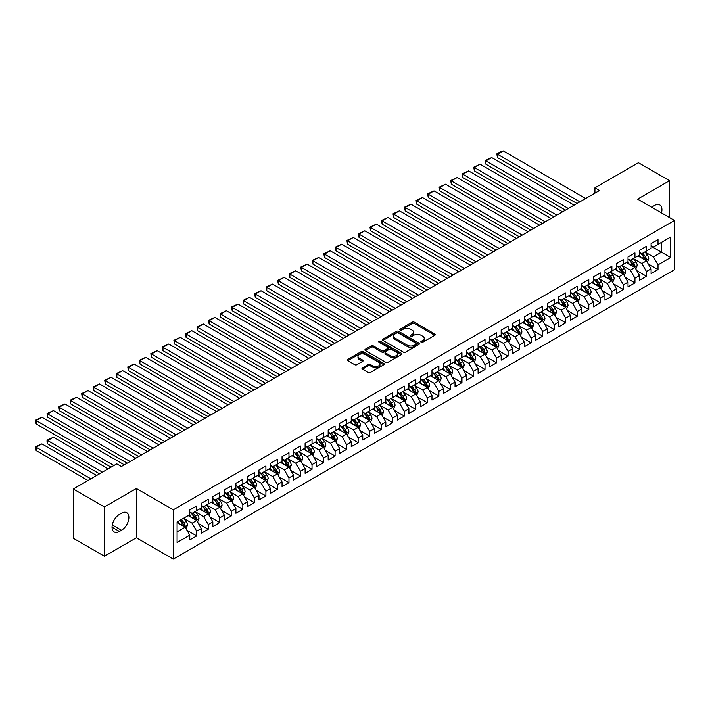 <?xml version="1.0" encoding="UTF-8"?>
<svg xmlns="http://www.w3.org/2000/svg" width="710" height="710" viewBox="0 0 710 710"><rect width="100%" height="100%" fill="white"/><g stroke="black" fill="none" stroke-linecap="round" stroke-linejoin="round"><path stroke-width="1.06" d="M421.154 342.238A1.118 0.648 0 0 0 422.743 342.238L434.768 335.298A1.597 0.923 0 0 0 435.239 334.641A1.597 0.923 0 0 0 434.768 333.993L414.392 322.225A1.597 0.923 0 0 0 412.128 322.225L400.103 329.174A1.118 0.648 0 0 0 399.774 329.626A1.118 0.648 0 0 0 400.103 330.088A1.118 0.648 0 0 0 401.683 330.088L403.245 329.183A5.121 2.955 0 0 1 410.486 329.183L412.182 330.168A5.121 2.955 0 0 1 413.681 332.262A5.121 2.955 0 0 1 412.182 334.348L410.628 335.244A1.118 0.648 0 0 0 410.3 335.706A1.118 0.648 0 0 0 410.628 336.167A1.118 0.648 0 0 0 412.217 336.167L413.77 335.262A5.121 2.955 0 0 1 421.012 335.262L422.716 336.247A5.121 2.955 0 0 1 424.216 338.333A5.121 2.955 0 0 1 422.716 340.427L421.154 341.324A1.118 0.648 0 0 0 420.826 341.785A1.118 0.648 0 0 0 421.154 342.238L421.154 341.324M362.428 367.842A1.597 0.923 0 0 0 361.967 368.499A1.597 0.923 0 0 0 362.428 369.156L368.153 372.448A1.597 0.923 0 0 0 370.416 372.448L383.773 364.745A1.597 0.923 0 0 0 384.243 364.088A1.597 0.923 0 0 0 383.773 363.431L363.396 351.672A1.597 0.923 0 0 0 361.133 351.672L347.776 359.384A1.597 0.923 0 0 0 347.305 360.032A1.597 0.923 0 0 0 347.776 360.689L354.68 364.674A1.597 0.923 0 0 0 356.944 364.674L362.659 361.372A1.597 0.923 0 0 0 363.13 360.724A1.597 0.923 0 0 0 362.659 360.068L359.233 358.089A4.287 2.476 0 0 1 357.982 356.34A4.287 2.476 0 0 1 360.627 354.059A4.287 2.476 0 0 1 365.286 354.592L378.705 362.34A4.287 2.476 0 0 1 379.957 364.088A4.287 2.476 0 0 1 377.312 366.369A4.287 2.476 0 0 1 372.652 365.836L370.416 364.541A1.597 0.923 0 0 0 368.153 364.541L362.428 367.842L362.428 369.156M104.432 506.949L104.432 556.223L136.382 537.781L136.382 488.507L104.432 506.949L73.29 488.977L116.768 463.87L121.383 466.532L599.533 190.475L594.927 187.813L594.927 193.138M136.382 488.507L173.284 509.816L674.5 220.437L674.5 269.711L173.284 559.09L173.284 509.816M669.539 217.579L669.539 180.686L637.598 199.128L674.5 220.437M669.539 180.686L638.405 162.714L594.927 187.813M403.351 352.124A1.597 0.923 0 0 0 405.623 352.124L418.98 344.412A1.597 0.923 0 0 0 419.441 343.764A1.597 0.923 0 0 0 418.98 343.108L398.603 331.339A1.597 0.923 0 0 0 396.34 331.339L382.974 339.052A1.597 0.923 0 0 0 382.512 339.708A1.597 0.923 0 0 0 382.974 340.365L403.351 352.124M379.522 342.486A1.118 0.648 0 0 1 380.658 342.646L380.658 341.306L401.372 353.269A1.597 0.923 0 0 1 401.842 353.926A1.597 0.923 0 0 1 401.372 354.574L388.015 362.286A1.597 0.923 0 0 1 385.752 362.286L365.375 350.527L371.09 347.252L371.09 345.921L365.375 349.222A1.597 0.923 0 0 0 364.904 349.87A1.597 0.923 0 0 0 365.375 350.527L365.375 349.222M371.09 347.252A1.597 0.923 0 0 1 373.353 347.252L373.353 345.921A1.597 0.923 0 0 0 371.09 345.921M373.353 345.921L381.616 350.687A1.597 0.923 0 0 0 383.888 350.687L387.678 348.503A1.597 0.923 0 0 0 388.148 347.847A1.597 0.923 0 0 0 387.678 347.19L379.069 342.229A1.118 0.648 0 0 1 378.741 341.767A1.118 0.648 0 0 1 379.433 341.173A1.118 0.648 0 0 1 380.658 341.306M651.088 246.21L661.471 252.201L661.471 242.35L670.693 237.016L658.01 244.346L658.01 239.616L651.088 243.61L651.088 248.34L646.473 251.003L646.473 246.272L639.559 250.266L639.559 254.996L634.944 257.659L634.944 252.929L628.022 256.931L628.022 261.653L623.407 264.315L623.407 259.594L616.493 263.587L616.493 268.318L611.878 270.98L611.878 266.25L604.955 270.244L604.955 274.974L600.341 277.637L600.341 272.906L593.427 276.9L593.427 281.63L588.812 284.293L588.812 279.562L581.889 283.565L581.889 288.287L577.274 290.949L577.274 286.228L570.361 290.221L570.361 294.952L565.746 297.614L565.746 292.884L558.823 296.878L558.823 301.608L554.208 304.27L554.208 299.54L547.295 303.534L547.295 308.264L542.68 310.927L542.68 306.196L535.757 310.199L535.757 314.92L531.151 317.583L531.151 312.861L524.228 316.855L524.228 321.577L519.614 324.248L519.614 319.518L512.691 323.511L512.691 328.242L508.085 330.904L508.085 326.174L501.162 330.168L501.162 334.898L496.547 337.561L496.547 332.83L489.625 336.833L489.625 341.554L485.019 344.217L485.019 339.495L478.096 343.489L478.096 348.211L473.481 350.882L473.481 346.152L466.559 350.145L466.559 354.876L461.953 357.538L461.953 352.808L455.03 356.802L455.03 361.532L450.415 364.195L450.415 359.464L443.502 363.467L443.502 368.188L438.886 370.851L438.886 366.129L431.964 370.123L431.964 374.844L427.349 377.516L427.349 372.786L420.435 376.779L420.435 381.51L415.82 384.172L415.82 379.442L408.898 383.435L408.898 388.166L404.283 390.828L404.283 386.098L397.369 390.101L397.369 394.822L392.754 397.485L392.754 392.763L385.832 396.757L385.832 401.478L381.217 404.15L381.217 399.419L374.303 403.413L374.303 408.143L369.688 410.806L369.688 406.076L362.766 410.069L362.766 414.8L358.151 417.462L358.151 412.732L351.237 416.726L351.237 421.456L346.622 424.118L346.622 419.397L339.7 423.391L339.7 428.112L335.084 430.784L335.084 426.053L328.171 430.047L328.171 434.777L323.556 437.44L323.556 432.709L316.633 436.703L316.633 441.434L312.027 444.096L312.027 439.366L305.105 443.359L305.105 448.09L300.49 450.752L300.49 446.031L293.567 450.025L293.567 454.746L288.961 457.409L288.961 452.687L282.039 456.681L282.039 461.411L277.424 464.074L277.424 459.343L270.501 463.337L270.501 468.067L265.895 470.73L265.895 466L258.973 469.993L258.973 474.724L254.358 477.386L254.358 472.665L247.435 476.659L247.435 481.38L242.829 484.042L242.829 479.321L235.906 483.315L235.906 488.045L231.291 490.708L231.291 485.977L224.369 489.971L224.369 494.701L219.763 497.364L219.763 492.634L212.84 496.627L212.84 501.358L208.225 504.02L208.225 499.299L201.312 503.292L201.312 508.014L196.697 510.676L196.697 505.955L189.774 509.949L189.774 514.679L177.092 522.001L177.092 542.511L189.774 535.18L185.159 527.193L177.092 522.533M670.693 237.016L670.693 257.526L658.01 264.848L653.395 256.86L645.035 252.032M648.265 263.951L658.01 269.578L658.01 264.848M658.01 269.578L651.088 273.572L651.088 268.85L646.473 271.513L641.858 263.517L633.497 258.688M636.728 270.608L646.473 276.234L646.473 271.513M646.473 276.234L639.559 280.237L639.559 275.507L634.944 278.169L630.329 270.182L621.969 265.354M625.199 277.273L634.944 282.899L634.944 278.169M634.944 282.899L628.022 286.893L628.022 282.163L623.407 284.825L618.8 276.838L610.431 272.01M613.662 283.929L623.407 289.556L623.407 284.825M623.407 289.556L616.493 293.549L616.493 288.819L611.878 291.482L607.263 283.494L598.903 278.666M602.133 290.585L611.878 296.212L611.878 291.482M611.878 296.212L604.955 300.206L604.955 295.484L600.341 298.147L595.734 290.15L587.365 285.322M590.596 297.241L600.341 302.868L600.341 298.147M600.341 302.868L593.427 306.862L593.427 302.14L588.812 304.803L584.197 296.815L575.837 291.988M579.067 303.907L588.812 309.533L588.812 304.803M588.812 309.533L581.889 313.527L581.889 308.797L577.274 311.459L572.668 303.472L564.308 298.644M567.53 310.563L577.274 316.19L577.274 311.459M577.274 316.19L570.361 320.183L570.361 315.453L565.746 318.115L561.131 310.128L552.77 305.3M556.001 317.219L565.746 322.846L565.746 318.115M565.746 322.846L558.823 326.84L558.823 322.118L554.208 324.781L549.602 316.784L541.242 311.956M544.463 323.875L554.208 329.502L554.208 324.781M554.208 329.502L547.295 333.496L547.295 328.774L542.68 331.437L538.065 323.449L529.704 318.621M532.935 330.541L542.68 336.167L542.68 331.437M542.68 336.167L535.757 340.161L535.757 335.431L531.151 338.093L526.536 330.106L518.176 325.278M521.397 337.197L531.151 342.823L531.151 338.093M531.151 342.823L524.228 346.817L524.228 342.087L519.614 344.749L514.998 336.762L506.638 331.934M509.869 343.853L519.614 349.48L519.614 344.749M519.614 349.48L512.691 353.473L512.691 348.752L508.085 351.414L503.47 343.418L495.11 338.59M498.34 350.509L508.085 356.136L508.085 351.414M508.085 356.136L501.162 360.13L501.162 355.408L496.547 358.071L491.932 350.083L483.572 345.255M486.803 357.174L496.547 362.801L496.547 358.071M496.547 362.801L489.625 366.795L489.625 362.064L485.019 364.727L480.404 356.739L472.043 351.911M475.274 363.831L485.019 369.457L485.019 364.727M485.019 369.457L478.096 373.451L478.096 368.721L473.481 371.383L468.866 363.396L460.506 358.568M463.736 370.487L473.481 376.114L473.481 371.383M473.481 376.114L466.559 380.107L466.559 375.386L461.953 378.048L457.338 370.052L448.977 365.224M452.208 377.143L461.953 382.77L461.953 378.048M461.953 382.77L455.03 386.764L455.03 382.042L450.415 384.705L445.8 376.717L437.44 371.889M440.67 383.808L450.415 389.435L450.415 384.705M450.415 389.435L443.502 393.429L443.502 388.698L438.886 391.361L434.271 383.373L425.911 378.545M429.142 390.464L438.886 396.091L438.886 391.361M438.886 396.091L431.964 400.085L431.964 395.355L427.349 398.017L422.734 390.03L414.374 385.202M417.604 397.121L427.349 402.748L427.349 398.017M427.349 402.748L420.435 406.741L420.435 402.011L415.82 404.682L411.205 396.686L402.845 391.858M406.076 403.777L415.82 409.404L415.82 404.682M415.82 409.404L408.898 413.397L408.898 408.676L404.283 411.339L399.677 403.351L391.308 398.523M394.538 410.442L404.283 416.069L404.283 411.339M404.283 416.069L397.369 420.063L397.369 415.332L392.754 417.995L388.139 410.007L379.779 405.179M383.01 417.098L392.754 422.725L392.754 417.995M392.754 422.725L385.832 426.719L385.832 421.988L381.217 424.651L376.611 416.663L368.241 411.836M371.472 423.755L381.217 429.381L381.217 424.651M381.217 429.381L374.303 433.375L374.303 428.645L369.688 431.316L365.073 423.32L356.713 418.492M359.943 430.411L369.688 436.038L369.688 431.316M369.688 436.038L362.766 440.031L362.766 435.31L358.151 437.972L353.544 429.985L345.175 425.157M348.406 437.076L358.151 442.694L358.151 437.972M358.151 442.694L351.237 446.696L351.237 441.966L346.622 444.629L342.007 436.641L333.647 431.813M336.877 443.732L346.622 449.359L346.622 444.629M346.622 449.359L339.7 453.353L339.7 448.622L335.084 451.285L330.478 443.297L322.118 438.469M325.34 450.389L335.084 456.015L335.084 451.285M335.084 456.015L328.171 460.009L328.171 455.279L323.556 457.95L318.941 449.954L310.581 445.126M313.811 457.045L323.556 462.672L323.556 457.95M323.556 462.672L316.633 466.665L316.633 461.944L312.027 464.606L307.412 456.61L299.052 451.791M302.274 463.71L312.027 469.328L312.027 464.606M312.027 469.328L305.105 473.33L305.105 468.6L300.49 471.262L295.875 463.275L287.514 458.447M290.745 470.366L300.49 475.993L300.49 471.262M300.49 475.993L293.567 479.987L293.567 475.256L288.961 477.919L284.346 469.931L275.986 465.103M279.216 477.022L288.961 482.649L288.961 477.919M288.961 482.649L282.039 486.643L282.039 481.912L277.424 484.584L272.809 476.587L264.448 471.759M267.679 483.679L277.424 489.305L277.424 484.584M277.424 489.305L270.501 493.299L270.501 488.578L265.895 491.24L261.28 483.244L252.92 478.425M256.15 490.344L265.895 495.962L265.895 491.24M265.895 495.962L258.973 499.964L258.973 495.234L254.358 497.896L249.742 489.909L241.382 485.081M244.613 497L254.358 502.627L254.358 497.896M254.358 502.627L247.435 506.62L247.435 501.89L242.829 504.553L238.214 496.565L229.854 491.737M233.084 503.656L242.829 509.283L242.829 504.553M242.829 509.283L235.906 513.277L235.906 508.546L231.291 511.218L226.676 503.221L218.316 498.393M221.547 510.312L231.291 515.939L231.291 511.218M231.291 515.939L224.369 519.933L224.369 515.212L219.763 517.874L215.148 509.878L206.787 505.059M210.018 516.969L219.763 522.596L219.763 517.874M219.763 522.596L212.84 526.598L212.84 521.868L208.225 524.53L203.61 516.543L195.25 511.715M198.48 523.634L208.225 529.261L208.225 524.53M208.225 529.261L201.312 533.254L201.312 528.524L196.697 531.186L192.082 523.199L183.721 518.371M186.952 530.29L196.697 535.917L196.697 531.186M196.697 535.917L189.774 539.911L189.774 535.18M189.774 512.016L192.082 513.348L196.697 510.676M177.092 531.852L185.159 527.193M201.312 505.351L203.61 506.683L208.225 504.02M192.082 523.199L196.697 520.536L188.159 515.611M201.312 528.524L196.697 520.536M212.84 498.695L215.148 500.026L219.763 497.364M203.61 516.543L208.225 513.88L199.696 508.946M212.84 521.868L208.225 513.88M224.369 492.039L226.676 493.37L231.291 490.708M215.148 509.878L219.763 507.215L211.225 502.29M224.369 515.212L219.763 507.215M235.906 485.383L238.214 486.714L242.829 484.042M226.676 503.221L231.291 500.559L222.762 495.633M235.906 508.546L231.291 500.559M247.435 478.717L249.742 480.049L254.358 477.386M238.214 496.565L242.829 493.903L234.291 488.977M247.435 501.89L242.829 493.903M258.973 472.061L261.28 473.392L265.895 470.73M249.742 489.909L254.358 487.246L245.829 482.312M258.973 495.234L254.358 487.246M270.501 465.405L272.809 466.736L277.424 464.074M261.28 483.244L265.895 480.581L257.357 475.656M270.501 488.578L265.895 480.581M282.039 458.749L284.346 460.08L288.961 457.409M272.809 476.587L277.424 473.925L268.886 468.999M282.039 481.912L277.424 473.925M293.567 452.084L295.875 453.415L300.49 450.752M284.346 469.931L288.961 467.269L280.423 462.343M293.567 475.256L288.961 467.269M305.105 445.427L307.412 446.759L312.027 444.096M295.875 463.275L300.49 460.612L291.952 455.678M305.105 468.6L300.49 460.612M316.633 438.771L318.941 440.102L323.556 437.44M307.412 456.61L312.027 453.947L303.489 449.022M316.633 461.944L312.027 453.947M328.171 432.115L330.478 433.446L335.084 430.784M318.941 449.954L323.556 447.291L315.018 442.365M328.171 455.279L323.556 447.291M339.7 425.45L342.007 426.781L346.622 424.118M330.478 443.297L335.084 440.635L326.556 435.709M339.7 448.622L335.084 440.635M351.237 418.793L353.544 420.125L358.151 417.462M342.007 436.641L346.622 433.979L338.084 429.044M351.237 441.966L346.622 433.979M362.766 412.137L365.073 413.468L369.688 410.806M353.544 429.985L358.151 427.313L349.622 422.388M362.766 435.31L358.151 427.313M374.303 405.481L376.611 406.812L381.217 404.15M365.073 423.32L369.688 420.657L361.15 415.732M374.303 428.645L369.688 420.657M385.832 398.816L388.139 400.147L392.754 397.485M376.611 416.663L381.217 414.001L372.688 409.075M385.832 421.988L381.217 414.001M397.369 392.16L399.677 393.491L404.283 390.828M388.139 410.007L392.754 407.345L384.216 402.41M397.369 415.332L392.754 407.345M408.898 385.503L411.205 386.835L415.82 384.172M399.677 403.351L404.283 400.68L395.754 395.754M408.898 408.676L404.283 400.68M420.435 378.847L422.734 380.178L427.349 377.516M411.205 396.686L415.82 394.023L407.283 389.098M420.435 402.011L415.82 394.023M431.964 372.182L434.271 373.513L438.886 370.851M422.734 390.03L427.349 387.367L418.82 382.442M431.964 395.355L427.349 387.367M443.502 365.526L445.8 366.857L450.415 364.195M434.271 383.373L438.886 380.711L430.349 375.785M443.502 388.698L438.886 380.711M455.03 358.87L457.338 360.201L461.953 357.538M445.8 376.717L450.415 374.046L441.886 369.12M455.03 382.042L450.415 374.046M466.559 352.213L468.866 353.544L473.481 350.882M457.338 370.052L461.953 367.389L453.415 362.464M466.559 375.386L461.953 367.389M478.096 345.548L480.404 346.879L485.019 344.217M468.866 363.396L473.481 360.733L464.952 355.808M478.096 368.721L473.481 360.733M489.625 338.892L491.932 340.223L496.547 337.561M480.404 356.739L485.019 354.077L476.481 349.151M489.625 362.064L485.019 354.077M501.162 332.236L503.47 333.567L508.085 330.904M491.932 350.083L496.547 347.412L488.01 342.486M501.162 355.408L496.547 347.412M512.691 325.579L514.998 326.911L519.614 324.248M503.47 343.418L508.085 340.756L499.547 335.83M512.691 348.752L508.085 340.756M524.228 318.914L526.536 320.245L531.151 317.583M514.998 336.762L519.614 334.099L511.076 329.174M524.228 342.087L519.614 334.099M535.757 312.258L538.065 313.589L542.68 310.927M526.536 330.106L531.151 327.443L522.613 322.517M535.757 335.431L531.151 327.443M547.295 305.602L549.602 306.933L554.208 304.27M538.065 323.449L542.68 320.778L534.142 315.852M547.295 328.774L542.68 320.778M558.823 298.945L561.131 300.277L565.746 297.614M549.602 316.784L554.208 314.122L545.679 309.196M558.823 322.118L554.208 314.122M570.361 292.28L572.668 293.612L577.274 290.949M561.131 310.128L565.746 307.465L557.208 302.54M570.361 315.453L565.746 307.465M581.889 285.624L584.197 286.955L588.812 284.293M572.668 303.472L577.274 300.809L568.745 295.884M581.889 308.797L577.274 300.809M593.427 278.968L595.734 280.299L600.341 277.637M584.197 296.815L588.812 294.153L580.274 289.219M593.427 302.14L588.812 294.153M604.955 272.312L607.263 273.643L611.878 270.98M595.734 290.15L600.341 287.488L591.812 282.562M604.955 295.484L600.341 287.488M616.493 265.647L618.8 266.978L623.407 264.315M607.263 283.494L611.878 280.832L603.34 275.906M616.493 288.819L611.878 280.832M628.022 258.99L630.329 260.321L634.944 257.659M618.8 276.838L623.407 274.175L614.878 269.25M628.022 282.163L623.407 274.175M639.559 252.334L641.858 253.665L646.473 251.003M630.329 270.182L634.944 267.519L626.406 262.585M639.559 275.507L634.944 267.519M651.088 245.678L653.395 247.009L658.01 244.346M641.858 263.517L646.473 260.854L637.944 255.928M651.088 268.85L646.473 260.854M73.29 488.977L73.29 538.251L104.432 556.223M136.382 537.781L173.284 559.09M653.395 256.86L661.471 252.201L670.693 257.526M661.48 212.92A10.437 6.026 120 0 0 659.767 204.941A10.437 6.026 120 0 0 654.549 205.456L652.472 206.654A10.437 6.026 120 0 0 651.602 207.222M119.422 514.413A10.437 6.026 120 0 0 112.606 523.607A10.437 6.026 120 0 0 114.204 531.967A10.437 6.026 120 0 0 119.422 531.453L121.499 530.255A10.437 6.026 120 0 0 128.324 521.06A10.437 6.026 120 0 0 126.717 512.691A10.437 6.026 120 0 0 121.499 513.215L119.422 514.413M421.607 342.397L422.716 341.758A5.121 2.955 0 0 0 424.216 339.664L424.216 338.333M413.681 332.262L413.681 333.594A5.121 2.955 0 0 1 412.182 335.679L411.072 336.318M434.751 335.306L414.392 323.556A1.597 0.923 0 0 0 412.128 323.556L400.546 330.239M418.953 344.43L398.603 332.67A1.597 0.923 0 0 0 396.34 332.67L383.001 340.374M416.149 344.217A1.118 0.648 0 0 0 416.477 343.764A1.118 0.648 0 0 0 416.149 343.303L398.257 332.981A1.118 0.648 0 0 0 396.677 332.981L395.035 333.922A5.121 2.955 0 0 0 393.535 336.016A5.121 2.955 0 0 0 395.035 338.111L407.256 345.166A5.121 2.955 0 0 0 414.507 345.166L416.149 344.217L416.149 345.548A1.118 0.648 0 0 0 416.477 345.095L416.477 343.764M393.535 336.016L393.535 337.348A5.121 2.955 0 0 0 395.035 339.442L395.035 338.111M416.149 345.548L414.507 346.498A5.121 2.955 0 0 1 407.256 346.498L395.035 339.442M373.353 347.252L381.616 352.018A1.597 0.923 0 0 0 383.888 352.018L387.678 349.835A1.597 0.923 0 0 0 388.148 349.178L388.148 347.847M380.658 342.646L401.354 354.592M390.198 355.639A4.287 2.476 0 0 0 394.858 356.171A4.287 2.476 0 0 0 397.502 353.891A4.287 2.476 0 0 0 396.251 352.142L391.529 349.418A1.597 0.923 0 0 0 389.257 349.418L385.468 351.601A1.597 0.923 0 0 0 384.998 352.258A1.597 0.923 0 0 0 385.468 352.914L390.198 355.639L390.198 356.97A4.287 2.476 0 0 0 394.858 357.512A4.287 2.476 0 0 0 397.502 355.222L397.502 353.891M384.998 352.258L384.998 353.589A1.597 0.923 0 0 0 385.468 354.246L385.468 352.914M390.198 356.97L385.468 354.246M379.957 364.088L379.957 365.419A4.287 2.476 0 0 1 377.312 367.7A4.287 2.476 0 0 1 372.652 367.168L370.416 365.872A1.597 0.923 0 0 0 368.153 365.872L362.455 369.164M357.982 356.34L357.982 357.671A4.287 2.476 0 0 0 359.233 359.42L359.233 358.089M362.641 361.39L359.233 359.42M383.773 363.431L383.773 364.745L363.396 353.003A1.597 0.923 0 0 0 361.133 353.003L347.793 360.698M647.325 262.336L648.762 258.848A4.322 2.494 -120 0 0 647.378 255.165L644.928 251.89M641.023 257.712L639.16 255.227M497.444 184.201L553.924 216.807L474.386 170.888L473.747 167.196L480.146 164.232L474.386 167.56L474.386 170.888M640.58 252.929L643.801 257.233A4.322 2.494 60 0 1 645.044 259.825L646.428 259.026A4.322 2.494 -120 0 0 645.186 256.434L642.736 253.159M641.343 253.364L644.369 257.402A2.201 1.269 60 0 1 644.769 258.067L646.428 259.026M579.875 201.826L497.444 154.239L497.444 157.567L576.99 203.495M585.644 198.498L503.212 150.91L497.444 154.239L496.814 153.875L500.852 151.541L503.212 150.91M497.444 157.567L496.814 153.875M635.796 268.992L637.225 265.505A4.322 2.494 -120 0 0 635.849 261.821L633.4 258.555M629.495 264.368L627.631 261.883M485.915 190.866L542.387 223.472L462.849 177.544L462.219 173.852L468.618 170.888L462.849 174.216L462.849 177.544M629.042 259.585L632.273 263.889A4.322 2.494 60 0 1 633.506 266.49L634.891 265.691A4.322 2.494 -120 0 0 633.657 263.09L631.208 259.816M629.805 260.02L632.832 264.058A2.201 1.269 60 0 1 633.231 264.732L634.891 265.691M624.259 275.649L625.696 272.161A4.322 2.494 -120 0 0 624.312 268.478L621.862 265.212M617.957 271.025L616.094 268.54M474.386 197.522L530.858 230.129L451.32 184.201L450.681 180.509L457.08 177.544L451.32 180.873L451.32 184.201M617.514 266.241L620.735 270.545A4.322 2.494 60 0 1 621.978 273.146L623.362 272.347A4.322 2.494 -120 0 0 622.12 269.747L619.67 266.481M618.277 266.676L621.303 270.723A2.201 1.269 60 0 1 621.703 271.389L623.362 272.347M568.337 208.491L485.915 160.904L485.915 164.232L565.453 210.151M574.106 205.154L491.684 157.567L485.915 160.904L485.285 160.531L491.684 157.567M485.915 164.232L485.285 160.531M556.809 215.148L473.747 167.196M562.577 211.82L480.146 164.232M612.73 282.314L614.159 278.817A4.322 2.494 -120 0 0 612.783 275.143L610.334 271.868M606.429 277.681L604.565 275.196M462.849 204.178L519.329 236.785L439.783 190.866L439.153 187.165L445.552 184.201L439.783 187.538L439.783 190.866M605.985 272.897L609.207 277.202A4.322 2.494 60 0 1 610.44 279.802L611.825 279.003A4.322 2.494 -120 0 0 610.591 276.403L608.142 273.137M606.739 273.341L609.766 277.379A2.201 1.269 60 0 1 610.165 278.045L611.825 279.003M601.201 288.97L602.63 285.482A4.322 2.494 -120 0 0 601.246 281.799L598.796 278.524M594.891 284.346L593.028 281.861M451.32 210.834L507.792 243.441L428.254 197.522L427.615 193.83L434.014 190.866L428.254 194.194L428.254 197.522M594.447 279.562L597.669 283.867A4.322 2.494 60 0 1 598.912 286.458L600.296 285.66A4.322 2.494 -120 0 0 599.054 283.068L596.604 279.793M595.211 279.997L598.237 284.036A2.201 1.269 60 0 1 598.636 284.701L600.296 285.66M545.271 221.804L462.219 173.852M551.04 218.476L468.618 170.888M533.742 228.46L450.681 180.509M539.511 225.132L457.08 177.544M589.664 295.626L591.093 292.138A4.322 2.494 -120 0 0 589.717 288.455L587.268 285.189M583.363 291.002L581.499 288.517M439.783 217.5L496.263 250.106L416.717 204.178L416.087 200.486L422.486 197.522L416.717 200.85L416.717 204.178M582.919 286.219L586.14 290.523A4.322 2.494 60 0 1 587.374 293.123L588.759 292.325A4.322 2.494 -120 0 0 587.525 289.724L585.076 286.45M583.673 286.654L586.7 290.692A2.201 1.269 60 0 1 587.099 291.366L588.759 292.325M522.205 235.125L439.153 187.165M527.974 231.788L445.552 184.201M578.135 302.283L579.564 298.795A4.322 2.494 -120 0 0 578.18 295.111L575.73 291.845M571.825 297.659L569.961 295.174M428.254 224.156L484.726 256.763L405.188 210.834L404.549 207.142L410.948 204.178L405.188 207.506L405.188 210.834M571.381 292.875L574.603 297.179A4.322 2.494 60 0 1 575.846 299.78L577.23 298.981A4.322 2.494 -120 0 0 575.987 296.381L573.538 293.115M572.145 293.31L575.171 297.357A2.201 1.269 60 0 1 575.57 298.022L577.23 298.981M510.676 241.782L427.615 193.83M516.445 238.453L434.014 190.866M566.598 308.948L568.027 305.451A4.322 2.494 -120 0 0 566.651 301.777L564.202 298.502M560.297 304.315L558.433 301.83M416.717 230.812L473.197 263.419L393.651 217.5L393.02 213.799L399.419 210.834L393.651 214.171L393.651 217.5M559.853 299.531L563.074 303.836A4.322 2.494 60 0 1 564.308 306.436L565.692 305.637A4.322 2.494 -120 0 0 564.459 303.037L562.009 299.771M560.607 299.975L563.634 304.013A2.201 1.269 60 0 1 564.033 304.679L565.692 305.637M499.139 248.438L416.087 200.486M504.908 245.11L422.486 197.522M555.069 315.604L556.498 312.116A4.322 2.494 -120 0 0 555.114 308.433L552.664 305.158M548.759 310.98L546.904 308.495M405.188 237.468L461.66 270.075L382.122 224.156L381.483 220.464L387.882 217.5L382.122 220.828L382.122 224.156M548.315 306.196L551.537 310.501A4.322 2.494 60 0 1 552.779 313.092L554.164 312.293A4.322 2.494 -120 0 0 552.921 309.693L550.472 306.427M549.078 306.631L552.105 310.669A2.201 1.269 60 0 1 552.504 311.335L554.164 312.293M487.61 255.094L404.549 207.142M493.379 251.766L410.948 204.178M543.532 322.26L544.96 318.772A4.322 2.494 -120 0 0 543.585 315.089L541.135 311.823M537.23 317.636L535.367 315.151M393.651 244.133L450.131 276.74L370.584 230.812L369.954 227.12L376.353 224.156L370.584 227.484L370.584 230.812M536.787 312.853L540.008 317.157A4.322 2.494 60 0 1 541.242 319.757L542.626 318.959A4.322 2.494 -120 0 0 541.393 316.358L538.943 313.083M537.541 313.287L540.567 317.326A2.201 1.269 60 0 1 540.967 318L542.626 318.959M476.082 261.759L393.02 213.799M481.841 258.422L399.419 210.834M532.003 328.916L533.432 325.428A4.322 2.494 -120 0 0 532.047 321.745L529.598 318.479M525.693 324.292L523.838 321.808M382.122 250.79L438.594 283.397L359.056 237.468L358.417 233.776L364.825 230.812L359.056 234.14L359.056 237.468M525.249 319.509L528.48 323.813A4.322 2.494 60 0 1 529.713 326.414L531.098 325.615A4.322 2.494 -120 0 0 529.855 323.014L527.406 319.74M526.012 319.944L529.039 323.991A2.201 1.269 60 0 1 529.438 324.656L531.098 325.615M464.544 268.416L381.483 220.464M470.313 265.087L387.882 217.5M520.466 335.582L521.894 332.085A4.322 2.494 -120 0 0 520.519 328.411L518.069 325.136M514.164 330.949L512.3 328.464M370.584 257.446L427.065 290.053L347.518 244.133L346.888 240.433L353.287 237.468L347.518 240.805L347.518 244.133M513.721 326.165L516.942 330.469A4.322 2.494 60 0 1 518.176 333.07L519.56 332.271A4.322 2.494 -120 0 0 518.327 329.671L515.877 326.405M514.475 326.609L517.501 330.647A2.201 1.269 60 0 1 517.901 331.313L519.56 332.271M453.015 275.072L369.954 227.12M458.775 271.744L376.353 224.156M508.937 342.238L510.366 338.75A4.322 2.494 -120 0 0 508.981 335.067L506.532 331.792M502.627 337.614L500.772 335.129M359.056 264.102L415.527 296.709L335.99 250.79L335.351 247.098L341.758 244.133L335.99 247.462L335.99 250.79M502.183 332.821L505.413 337.135A4.322 2.494 60 0 1 506.647 339.726L508.032 338.927A4.322 2.494 -120 0 0 506.798 336.327L504.34 333.061M502.946 333.265L505.973 337.303A2.201 1.269 60 0 1 506.372 337.969L508.032 338.927M441.478 281.728L358.417 233.776M447.247 278.4L364.825 230.812M497.399 348.894L498.828 345.406A4.322 2.494 -120 0 0 497.453 341.723L495.003 338.457M491.098 344.27L489.234 341.785M347.518 270.767L403.999 303.374L324.452 257.446L323.822 253.754L330.221 250.79L324.452 254.118L324.452 257.446M490.654 339.486L493.876 343.791A4.322 2.494 60 0 1 495.11 346.391L496.494 345.592A4.322 2.494 -120 0 0 495.26 342.992L492.811 339.717M491.409 339.921L494.435 343.959A2.201 1.269 60 0 1 494.834 344.634L496.494 345.592M429.949 288.393L346.888 240.433M435.709 285.056L353.287 237.468M485.871 355.55L487.3 352.062A4.322 2.494 -120 0 0 485.915 348.379L483.466 345.113M479.57 350.926L477.706 348.441M335.99 277.424L392.461 310.03L312.924 264.102L312.285 260.41L318.692 257.446L312.924 260.774L312.924 264.102M479.117 346.143L482.347 350.447A4.322 2.494 60 0 1 483.581 353.048L484.966 352.249A4.322 2.494 -120 0 0 483.732 349.648L481.282 346.373M479.88 346.578L482.906 350.625A2.201 1.269 60 0 1 483.306 351.29L484.966 352.249M418.412 295.049L335.351 247.098M424.181 291.721L341.758 244.133M474.333 362.215L475.762 358.719A4.322 2.494 -120 0 0 474.386 355.044L471.937 351.769M468.032 357.583L466.168 355.098M324.452 284.08L380.933 316.687L301.386 270.767L300.756 267.067L307.155 264.102L301.386 267.43L301.386 270.767M467.588 352.799L470.81 357.103A4.322 2.494 60 0 1 472.052 359.704L473.428 358.905A4.322 2.494 -120 0 0 472.194 356.305L469.745 353.039M468.343 353.243L471.369 357.281A2.201 1.269 60 0 1 471.768 357.946L473.428 358.905M406.883 301.706L323.822 253.754M412.643 298.377L330.221 250.79M462.805 368.872L464.233 365.384A4.322 2.494 -120 0 0 462.858 361.701L460.399 358.426M456.503 364.248L454.64 361.763M312.924 290.736L369.395 323.343L289.858 277.424L289.219 273.723L295.626 270.767L289.858 274.095L289.858 277.424M456.051 359.455L459.281 363.76A4.322 2.494 60 0 1 460.515 366.36L461.899 365.561A4.322 2.494 -120 0 0 460.666 362.961L458.216 359.695M456.814 359.899L459.84 363.937A2.201 1.269 60 0 1 460.24 364.603L461.899 365.561M395.346 308.362L312.285 260.41M401.114 305.034L318.692 257.446M451.267 375.528L452.696 372.04A4.322 2.494 -120 0 0 451.32 368.357L448.871 365.091M444.966 370.904L443.102 368.419M301.386 297.401L357.867 330.008L278.32 284.08L277.69 280.388L284.089 277.424L278.32 280.752L278.32 284.08M444.522 366.12L447.744 370.425A4.322 2.494 60 0 1 448.986 373.025L450.371 372.226A4.322 2.494 -120 0 0 449.128 369.626L446.679 366.351M445.285 366.555L448.303 370.593A2.201 1.269 60 0 1 448.711 371.268L450.371 372.226M383.817 315.018L300.756 267.067M389.577 311.69L307.155 264.102M439.738 382.184L441.167 378.696A4.322 2.494 -120 0 0 439.792 375.013L437.342 371.747M433.437 377.56L431.573 375.075M289.858 304.058L346.329 336.664L266.791 290.736L266.152 287.044L272.56 284.08L266.791 287.408L266.791 290.736M432.985 372.777L436.215 377.081A4.322 2.494 60 0 1 437.449 379.681L438.833 378.883A4.322 2.494 -120 0 0 437.6 376.282L435.15 373.007M433.748 373.211L436.774 377.258A2.201 1.269 60 0 1 437.174 377.924L438.833 378.883M372.28 321.683L289.219 273.723M378.048 318.355L295.626 270.767M428.201 388.849L429.63 385.352A4.322 2.494 -120 0 0 428.254 381.678L425.805 378.403M421.9 384.216L420.036 381.731M278.32 310.714L334.8 343.32L255.254 297.401L254.624 293.7L261.023 290.736L255.254 294.064L255.254 297.401M421.456 379.433L424.678 383.737A4.322 2.494 60 0 1 425.92 386.338L427.305 385.539A4.322 2.494 -120 0 0 426.062 382.938L423.613 379.673M422.219 379.877L425.246 383.915A2.201 1.269 60 0 1 425.645 384.58L427.305 385.539M360.751 328.339L277.69 280.388M366.52 325.011L284.089 277.424M416.672 395.505L418.101 392.018A4.322 2.494 -120 0 0 416.726 388.334L414.276 385.06M410.371 390.882L408.507 388.397M266.791 317.37L323.263 349.977L243.725 304.058L243.095 300.357L249.494 297.401L243.725 300.729L243.725 304.058M409.918 386.089L413.149 390.393A4.322 2.494 60 0 1 414.383 392.994L415.767 392.195A4.322 2.494 -120 0 0 414.533 389.595L412.084 386.329M410.682 386.533L413.708 390.571A2.201 1.269 60 0 1 414.108 391.237L415.767 392.195M349.214 334.996L266.152 287.044M354.982 331.668L272.56 284.08M405.135 402.162L406.573 398.674A4.322 2.494 -120 0 0 405.188 394.991L402.739 391.725M398.834 397.538L396.97 395.053M255.254 324.035L311.734 356.642L232.197 310.714L231.558 307.022L237.957 304.058L232.197 307.386L232.197 310.714M398.39 392.754L401.611 397.059A4.322 2.494 60 0 1 402.854 399.659L404.238 398.86A4.322 2.494 -120 0 0 402.996 396.26L400.546 392.985M399.153 393.189L402.18 397.227A2.201 1.269 60 0 1 402.579 397.902L404.238 398.86M337.685 341.652L254.624 293.7M343.454 338.324L261.023 290.736M393.606 408.818L395.035 405.33A4.322 2.494 -120 0 0 393.659 401.647L391.21 398.381M387.305 404.194L385.441 401.709M243.725 330.691L300.197 363.298L220.659 317.37L220.029 313.678L226.428 310.714L220.659 314.042L220.659 317.37M386.852 399.411L390.083 403.715A4.322 2.494 60 0 1 391.317 406.315L392.701 405.517A4.322 2.494 -120 0 0 391.467 402.916L389.018 399.641M387.616 399.845L390.642 403.892A2.201 1.269 60 0 1 391.041 404.558L392.701 405.517M326.147 348.317L243.095 300.357M331.916 344.989L249.494 297.401M382.078 415.474L383.506 411.986A4.322 2.494 -120 0 0 382.122 408.312L379.673 405.037M375.767 410.85L373.904 408.365M232.197 337.348L288.668 369.954L209.13 324.035L208.491 320.334L214.89 317.37L209.13 320.698L209.13 324.035M375.324 406.067L378.545 410.371A4.322 2.494 60 0 1 379.788 412.971L381.172 412.173A4.322 2.494 -120 0 0 379.93 409.572L377.48 406.306M376.087 406.51L379.113 410.549A2.201 1.269 60 0 1 379.513 411.214L381.172 412.173M370.54 422.139L371.969 418.651A4.322 2.494 -120 0 0 370.593 414.968L368.144 411.693M364.239 417.515L362.375 415.022M220.659 344.004L277.14 376.611L197.593 330.691L196.963 326.99L203.362 324.035L197.593 327.363L197.593 330.691M363.795 412.723L367.017 417.027A4.322 2.494 60 0 1 368.25 419.628L369.635 418.829A4.322 2.494 -120 0 0 368.401 416.229L365.952 412.963M364.549 413.167L367.576 417.205A2.201 1.269 60 0 1 367.975 417.87L369.635 418.829M359.011 428.796L360.44 425.308A4.322 2.494 -120 0 0 359.056 421.625L356.606 418.359M352.701 424.172L350.838 421.687M209.13 350.669L265.602 383.276L186.064 337.348L185.425 333.656L191.824 330.691L186.064 334.019L186.064 337.348M352.258 419.388L355.479 423.692A4.322 2.494 60 0 1 356.722 426.293L358.106 425.494A4.322 2.494 -120 0 0 356.864 422.894L354.414 419.619M353.021 419.823L356.047 423.861A2.201 1.269 60 0 1 356.447 424.536L358.106 425.494M347.474 435.452L348.903 431.964A4.322 2.494 -120 0 0 347.527 428.281L345.078 425.015M341.173 430.828L339.309 428.343M197.593 357.325L254.073 389.932L174.527 344.004L173.897 340.312L180.296 337.348L174.527 340.676L174.527 344.004M340.729 426.044L343.951 430.349A4.322 2.494 60 0 1 345.184 432.949L346.569 432.15A4.322 2.494 -120 0 0 345.335 429.55L342.886 426.275M341.483 426.479L344.51 430.526A2.201 1.269 60 0 1 344.909 431.192L346.569 432.15M335.945 442.108L337.374 438.62A4.322 2.494 -120 0 0 335.99 434.946L333.54 431.671M329.635 437.484L327.772 434.999M186.064 363.981L242.536 396.588L162.998 350.669L162.359 346.968L168.758 344.004L162.998 347.332L162.998 350.669M329.192 432.701L332.413 437.005A4.322 2.494 60 0 1 333.656 439.605L335.04 438.807A4.322 2.494 -120 0 0 333.798 436.206L331.348 432.94M329.955 433.144L332.981 437.183A2.201 1.269 60 0 1 333.38 437.848L335.04 438.807M324.408 448.773L325.837 445.285A4.322 2.494 -120 0 0 324.461 441.602L322.012 438.327M318.107 444.149L316.243 441.655M174.527 370.638L231.007 403.245L151.461 357.325L150.831 353.624L157.23 350.669L151.461 353.997L151.461 357.325M317.663 439.357L320.885 443.661A4.322 2.494 60 0 1 322.118 446.262L323.503 445.463A4.322 2.494 -120 0 0 322.269 442.862L319.82 439.596M318.417 439.801L321.444 443.839A2.201 1.269 60 0 1 321.843 444.504L323.503 445.463M312.879 455.429L314.308 451.942A4.322 2.494 -120 0 0 312.924 448.258L310.474 444.992M306.569 450.806L304.714 448.321M162.998 377.303L219.47 409.91L139.932 363.981L139.293 360.289L145.692 357.325L139.932 360.653L139.932 363.981M306.125 446.022L309.356 450.326A4.322 2.494 60 0 1 310.589 452.927L311.974 452.128A4.322 2.494 -120 0 0 310.731 449.528L308.282 446.253M306.889 446.457L309.915 450.495A2.201 1.269 60 0 1 310.314 451.169L311.974 452.128M314.619 354.973L231.558 307.022M320.387 351.645L237.957 304.058M303.081 361.63L220.029 313.678M308.85 358.302L226.428 310.714M291.553 368.286L208.491 320.334M297.321 364.958L214.89 317.37M280.015 374.951L196.963 326.99M285.784 371.623L203.362 324.035M268.486 381.607L185.425 333.656M274.255 378.279L191.824 330.691M256.958 388.264L173.897 340.312M262.718 384.935L180.296 337.348M245.42 394.92L162.359 346.968M251.189 391.592L168.758 344.004M301.342 462.086L302.771 458.598A4.322 2.494 -120 0 0 301.395 454.915L298.945 451.649M295.041 457.462L293.177 454.977M151.461 383.959L207.941 416.566L128.395 370.638L127.764 366.946L134.163 363.981L128.395 367.31L128.395 370.638M294.597 452.678L297.818 456.983A4.322 2.494 60 0 1 299.052 459.583L300.436 458.784A4.322 2.494 -120 0 0 299.203 456.184L296.753 452.909M295.351 453.113L298.377 457.151A2.201 1.269 60 0 1 298.777 457.826L300.436 458.784M233.892 401.585L150.831 353.624M239.652 398.257L157.23 350.669M289.813 468.742L291.242 465.254A4.322 2.494 -120 0 0 289.858 461.58L287.408 458.305M283.503 464.118L281.648 461.633M139.932 390.615L196.404 423.222L116.866 377.303L116.227 373.602L122.635 370.638L116.866 373.966L116.866 377.303M283.059 459.334L286.29 463.639A4.322 2.494 60 0 1 287.523 466.239L288.908 465.441A4.322 2.494 -120 0 0 287.665 462.84L285.216 459.574M283.822 459.778L286.849 463.816A2.201 1.269 60 0 1 287.248 464.482L288.908 465.441M222.354 408.241L139.293 360.289M228.123 404.913L145.692 357.325M278.276 475.407L279.704 471.919A4.322 2.494 -120 0 0 278.329 468.236L275.879 464.961M271.974 470.783L270.111 468.289M128.395 397.272L184.875 429.878L105.329 383.959L104.698 380.258L111.097 377.303L105.329 380.631L105.329 383.959M271.531 465.991L274.752 470.295A4.322 2.494 60 0 1 275.986 472.896L277.37 472.097A4.322 2.494 -120 0 0 276.137 469.496L273.687 466.23M272.285 466.434L275.311 470.473A2.201 1.269 60 0 1 275.711 471.138L277.37 472.097M210.826 414.897L127.764 366.946M216.585 411.569L134.163 363.981M266.747 482.063L268.176 478.575A4.322 2.494 -120 0 0 266.791 474.892L264.342 471.626M260.437 477.44L258.582 474.954M116.866 403.937L173.338 436.535L93.8 390.615L93.161 386.923L99.569 383.959L93.8 387.287L93.8 390.615M259.993 472.656L263.224 476.96A4.322 2.494 60 0 1 264.457 479.561L265.842 478.762A4.322 2.494 -120 0 0 264.608 476.161L262.15 472.887M260.756 473.091L263.783 477.129A2.201 1.269 60 0 1 264.182 477.803L265.842 478.762M199.288 421.554L116.227 373.602M205.057 418.226L122.635 370.638M255.209 488.72L256.638 485.232A4.322 2.494 -120 0 0 255.263 481.549L252.813 478.283M248.908 484.096L247.044 481.611M105.329 410.593L161.809 443.2L82.262 397.272L81.632 393.58L88.031 390.615L82.262 393.943L82.262 397.272M248.464 479.312L251.686 483.616A4.322 2.494 60 0 1 252.929 486.217L254.304 485.418A4.322 2.494 -120 0 0 253.071 482.818L250.621 479.543M249.219 479.747L252.245 483.785A2.201 1.269 60 0 1 252.645 484.46L254.304 485.418M187.76 428.219L104.698 380.258M193.519 424.891L111.097 377.303M243.681 495.376L245.11 491.888A4.322 2.494 -120 0 0 243.725 488.214L241.276 484.939M237.38 490.752L235.516 488.267M93.8 417.249L150.271 449.856L70.734 403.937L70.095 400.236L76.502 397.272L70.734 400.6L70.734 403.937M236.927 485.968L240.157 490.273A4.322 2.494 60 0 1 241.391 492.873L242.776 492.074A4.322 2.494 -120 0 0 241.542 489.474L239.092 486.208M237.69 486.412L240.717 490.45A2.201 1.269 60 0 1 241.116 491.116L242.776 492.074M176.222 434.875L93.161 386.923M181.991 431.547L99.569 383.959M232.143 502.041L233.572 498.553A4.322 2.494 -120 0 0 232.197 494.87L229.747 491.595M225.842 497.417L223.978 494.923M82.262 423.905L138.743 456.512L59.196 410.593L58.566 406.892L64.965 403.937L59.196 407.265L59.196 410.593M225.398 492.625L228.62 496.929A4.322 2.494 60 0 1 229.862 499.529L231.247 498.731A4.322 2.494 -120 0 0 230.005 496.13L227.555 492.864M226.153 493.068L229.179 497.106A2.201 1.269 60 0 1 229.587 497.772L231.247 498.731M164.693 441.531L81.632 393.58M170.453 438.203L88.031 390.615M220.615 508.697L222.044 505.209A4.322 2.494 -120 0 0 220.668 501.526L218.21 498.26M214.313 504.073L212.45 501.588M70.734 430.571L127.205 463.168L47.668 417.249L47.029 413.557L53.436 410.593L47.668 413.921L47.668 417.249M213.861 499.29L217.091 503.594A4.322 2.494 60 0 1 218.325 506.195L219.709 505.396A4.322 2.494 -120 0 0 218.476 502.795L216.026 499.521M214.624 499.725L217.65 503.763A2.201 1.269 60 0 1 218.05 504.437L219.709 505.396M153.156 448.188L70.095 400.236M158.925 444.859L76.502 397.272M209.077 515.353L210.506 511.866A4.322 2.494 -120 0 0 209.13 508.183L206.681 504.916M202.776 510.73L200.912 508.245M59.196 437.227L111.062 467.171L36.13 423.905L35.5 420.214L41.899 417.249L36.13 420.577L36.13 423.905M202.332 505.946L205.554 510.25A4.322 2.494 60 0 1 206.796 512.851L208.181 512.052A4.322 2.494 -120 0 0 206.938 509.452L204.489 506.177M203.095 506.381L206.113 510.419A2.201 1.269 60 0 1 206.521 511.093L208.181 512.052M141.627 454.853L58.566 406.892M147.387 451.524L64.965 403.937M197.549 522.01L198.977 518.522A4.322 2.494 -120 0 0 197.602 514.848L195.152 511.573M102.418 472.159L47.668 440.555L53.436 437.227L108.177 468.831M191.247 517.386L189.384 514.901M47.668 443.883L47.029 441.522L47.029 440.191L47.668 440.555L47.668 443.883L99.533 473.827M190.795 512.602L194.025 516.907A4.322 2.494 60 0 1 195.259 519.507L196.643 518.708A4.322 2.494 -120 0 0 195.41 516.108L192.96 512.842M191.558 513.046L194.584 517.084A2.201 1.269 60 0 1 194.984 517.75L196.643 518.708M47.029 440.191L53.436 437.227M130.09 461.509L47.029 413.557M135.858 458.181L53.436 410.593M186.011 528.675L187.449 525.178A4.322 2.494 -120 0 0 186.064 521.504L183.615 518.229M90.88 478.824L36.13 447.211L41.899 443.883L96.649 475.487M179.71 524.051L177.846 521.557M36.13 450.539L35.5 446.847L36.13 447.211L36.13 450.539L87.996 480.484M180.038 520.297L182.488 523.563A4.322 2.494 60 0 1 183.73 526.163L185.115 525.365A4.322 2.494 -120 0 0 183.872 522.764L181.423 519.498M180.34 520.119L183.056 523.74A2.201 1.269 60 0 1 183.455 524.406L185.115 525.365M35.5 446.847L41.899 443.883M113.946 465.503L35.5 420.214M124.33 464.837L41.899 417.249M422.716 341.758L422.716 340.427M410.628 336.167L410.628 335.244M412.182 335.679L412.182 334.348M400.103 330.088L400.103 329.174M412.128 323.556L412.128 322.225M414.392 323.556L414.392 322.225M434.768 335.298L434.768 333.993M382.974 340.365L382.974 339.052M396.34 332.67L396.34 331.339M398.603 332.67L398.603 331.339M418.98 344.412L418.98 343.108M407.256 346.498L407.256 345.166M414.507 346.498L414.507 345.166M381.616 352.018L381.616 350.687M383.888 352.018L383.888 350.687M387.678 349.835L387.678 348.503M401.372 354.574L401.372 353.269M368.153 365.872L368.153 364.541M370.416 365.872L370.416 364.541M372.652 367.168L372.652 365.836M362.659 361.372L362.659 360.068M347.776 360.689L347.776 359.384M361.133 353.003L361.133 351.672M363.396 353.003L363.396 351.672M112.047 527.193L119.422 531.453M112.278 524.93L121.499 530.255M645.931 260.543L648.727 258.928M645.186 256.434L647.378 255.165M642 258.271L643.801 257.233M634.403 267.2L637.198 265.584M633.657 263.09L635.849 261.821M630.462 264.928L632.273 263.889M622.865 273.865L625.661 272.249M622.12 269.747L624.312 268.478M618.934 271.593L620.735 270.545M611.337 280.521L614.132 278.906M610.591 276.403L612.783 275.143M607.396 278.249L609.207 277.202M599.799 287.177L602.595 285.562M599.054 283.068L601.246 281.799M595.867 284.905L597.669 283.867M588.27 293.833L591.066 292.218M587.525 289.724L589.717 288.455M584.33 291.561L586.14 290.523M576.733 300.49L579.529 298.883M575.987 296.381L578.18 295.111M572.801 298.227L574.603 297.179M565.204 307.155L568 305.54M564.459 303.037L566.651 301.777M561.264 304.883L563.074 303.836M553.667 313.811L556.471 312.196M552.921 309.693L555.114 308.433M549.735 311.539L551.537 310.501M542.138 320.467L544.934 318.852M541.393 316.358L543.585 315.089M538.207 318.195L540.008 317.157M530.601 327.124L533.405 325.517M529.855 323.014L532.047 321.745M526.669 324.852L528.48 323.813M519.072 333.789L521.868 332.173M518.327 329.671L520.519 328.411M515.14 331.517L516.942 330.469M507.543 340.445L510.339 338.83M506.798 336.327L508.981 335.067M503.603 338.173L505.413 337.135M496.006 347.101L498.802 345.486M495.26 342.992L497.453 341.723M492.074 344.829L493.876 343.791M484.477 353.757L487.273 352.151M483.732 349.648L485.915 348.379M480.537 351.486L482.347 350.447M472.94 360.423L475.735 358.807M472.194 356.305L474.386 355.044M469.008 358.151L470.81 357.103M461.411 367.079L464.207 365.464M460.666 362.961L462.858 361.701M457.471 364.807L459.281 363.76M449.874 373.735L452.669 372.12M449.128 369.626L451.32 368.357M445.942 371.463L447.744 370.425M438.345 380.391L441.141 378.785M437.6 376.282L439.792 375.013M434.405 378.119L436.215 377.081M426.808 387.056L429.603 385.441M426.062 382.938L428.254 381.678M422.876 384.784L424.678 383.737M415.279 393.713L418.075 392.097M414.533 389.595L416.726 388.334M411.339 391.441L413.149 390.393M403.741 400.369L406.537 398.754M402.996 396.26L405.188 394.991M399.81 398.097L401.611 397.059M392.213 407.025L395.008 405.41M391.467 402.916L393.659 401.647M388.272 404.753L390.083 403.715M380.675 413.69L383.471 412.075M379.93 409.572L382.122 408.312M376.744 411.418L378.545 410.371M369.147 420.347L371.942 418.731M368.401 416.229L370.593 414.968M365.206 418.075L367.017 417.027M357.609 427.003L360.405 425.388M356.864 422.894L359.056 421.625M353.678 424.731L355.479 423.692M346.081 433.659L348.876 432.044M345.335 429.55L347.527 428.281M342.14 431.387L343.951 430.349M334.543 440.324L337.348 438.709M333.798 436.206L335.99 434.946M330.611 438.052L332.413 437.005M323.014 446.98L325.81 445.365M322.269 442.862L324.461 441.602M319.083 444.708L320.885 443.661M311.477 453.637L314.281 452.021M310.731 449.528L312.924 448.258M307.545 451.365L309.356 450.326M299.948 460.293L302.744 458.678M299.203 456.184L301.395 454.915M296.017 458.021L297.818 456.983M288.411 466.958L291.215 465.343M287.665 462.84L289.858 461.58M284.479 464.686L286.29 463.639M276.882 473.614L279.678 471.999M276.137 469.496L278.329 468.236M272.951 471.342L274.752 470.295M265.354 480.271L268.149 478.655M264.608 476.161L266.791 474.892M261.413 477.999L263.224 476.96M253.816 486.927L256.612 485.312M253.071 482.818L255.263 481.549M249.885 484.655L251.686 483.616M242.287 493.592L245.083 491.977M241.542 489.474L243.725 488.214M238.347 491.32L240.157 490.273M230.75 500.248L233.546 498.633M230.005 496.13L232.197 494.87M226.818 497.976L228.62 496.929M219.221 506.904L222.017 505.289M218.476 502.795L220.668 501.526M215.281 504.632L217.091 503.594M207.684 513.561L210.479 511.945M206.938 509.452L209.13 508.183M203.752 511.289L205.554 510.25M196.155 520.226L198.951 518.611M195.41 516.108L197.602 514.848M192.215 517.954L194.025 516.907M184.618 526.882L187.413 525.267M183.872 522.764L186.064 521.504M180.686 524.61L182.488 523.563"/></g></svg>
